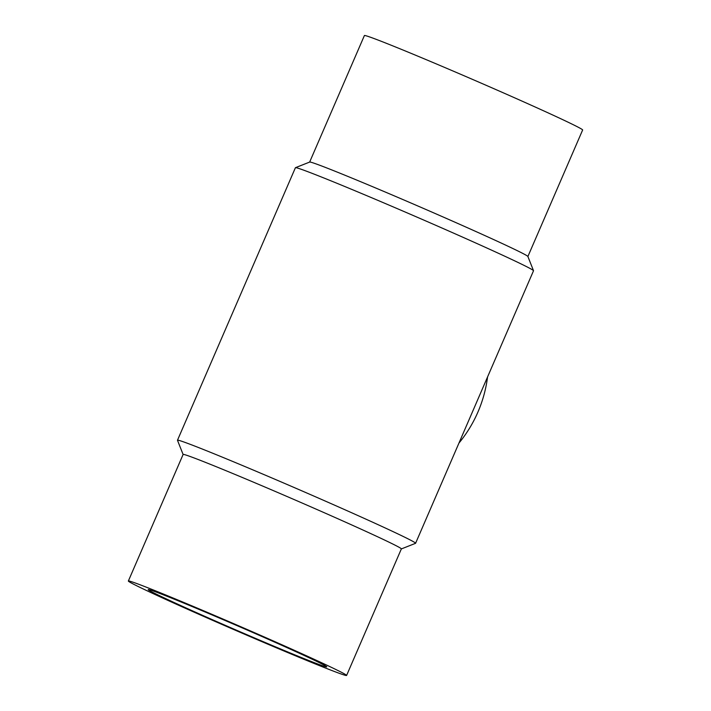 <?xml version="1.0" encoding="UTF-8"?>
<svg xmlns="http://www.w3.org/2000/svg" width="711" height="711" viewBox="0 0 711 711"><rect width="100%" height="100%" fill="white"/><g stroke="black" fill="none" stroke-linecap="round" stroke-linejoin="round"><path stroke-width="1.07" d="M326.713 666.758A97.256 2.204 23.4 0 1 326.74 666.856A97.256 2.204 23.4 0 1 236.603 630.257A97.256 2.204 23.4 0 1 148.217 589.606A97.256 2.204 23.4 0 1 236.799 625.529A97.256 2.204 23.4 0 1 326.713 666.758M346.568 675.334A118.897 2.693 -156.6 0 0 236.647 624.933A118.897 2.693 -156.6 0 0 128.362 581.011A118.897 2.693 -156.6 0 0 236.407 630.701A118.897 2.693 -156.6 0 0 346.604 675.45A118.897 2.693 -156.6 0 0 346.568 675.334M309.649 162.072L364.396 35.55A118.897 2.693 23.4 0 1 472.691 79.472A118.897 2.693 23.4 0 1 582.611 129.873A118.897 2.693 23.4 0 1 582.638 129.989L527.891 256.511M346.604 675.45L401.36 548.901A118.897 2.693 -156.6 0 0 401.333 548.785A118.897 2.693 -156.6 0 0 291.403 498.384A118.897 2.693 -156.6 0 0 183.118 454.462L128.362 581.011M401.351 548.928L415.526 543.32A129.722 2.942 -156.6 0 0 415.588 543.275A129.722 2.942 -156.6 0 0 415.553 543.151A129.722 2.942 -156.6 0 0 295.625 488.155A129.722 2.942 -156.6 0 0 177.483 440.242L295.412 167.725A129.722 2.942 23.4 0 1 295.474 167.68L309.694 162.055A118.897 2.693 23.4 0 1 419.161 206.554A118.897 2.693 23.4 0 1 527.846 256.422A118.897 2.693 23.4 0 1 527.873 256.467L533.508 270.687A129.722 2.942 23.4 0 1 533.517 270.758L476.343 402.861M177.483 440.242A129.722 2.942 -156.6 0 0 177.492 440.313L183.109 454.489M295.474 167.68A129.722 2.942 23.4 0 1 415.633 216.544A129.722 2.942 23.4 0 1 533.508 270.687M415.588 543.275L476.352 402.861M487.559 376.946A129.722 129.606 146.4 0 1 458.942 443.086"/></g></svg>
